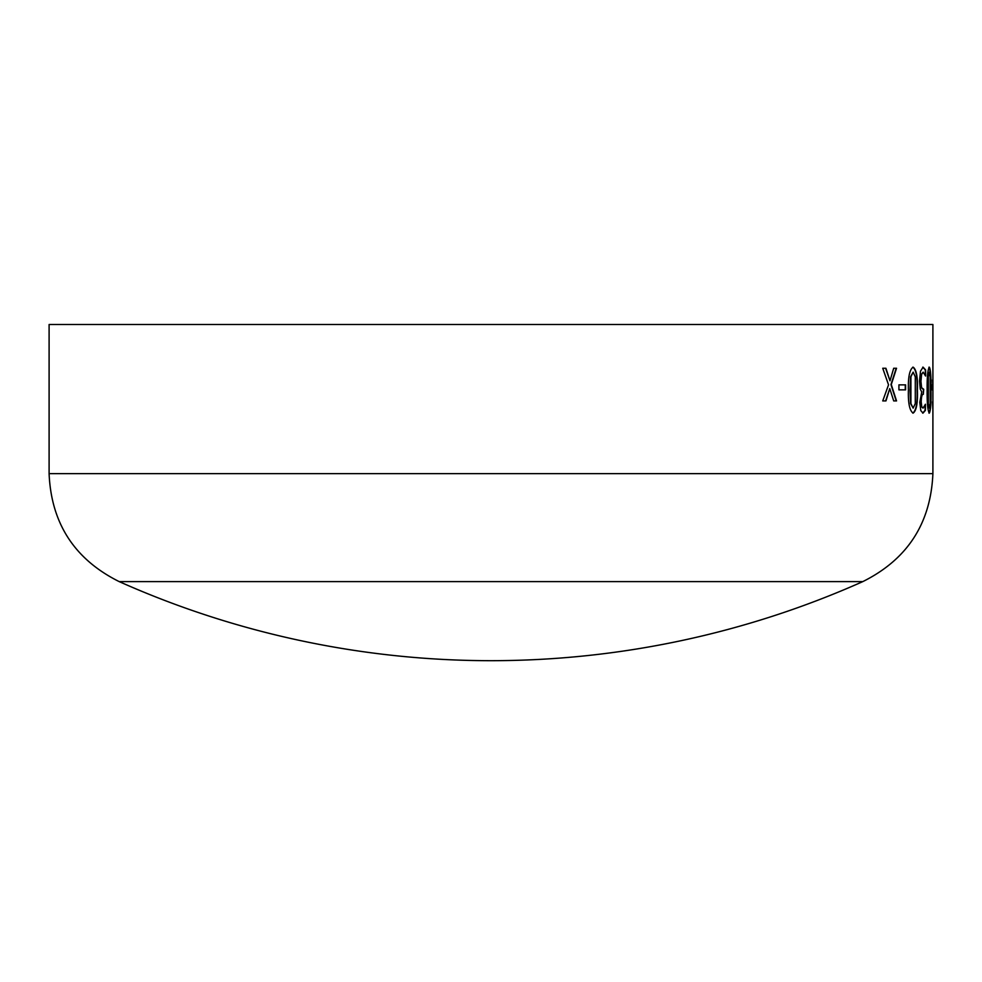 <?xml version="1.0" encoding="UTF-8"?>
<svg xmlns="http://www.w3.org/2000/svg" width="982" height="982" viewBox="0 0 982 982"><rect width="100%" height="100%" fill="white"/><g stroke="black" fill="none" stroke-linecap="round" stroke-linejoin="round"><path stroke-width="1.47" d="M119.203 581.614A913.628 913.628 0 0 0 862.797 581.614L119.203 581.614C74.607 559.409 51.236 523.418 49.1 473.643L49.1 324.514L932.9 324.514L932.9 391.388M49.1 473.643L932.9 473.643L932.9 391.56M932.667 384.87L932.667 389.854L931.697 389.854L931.697 384.87L932.667 384.87M929.328 367.158C930.654 369.453 931.206 377.113 930.997 390.112C931.206 403.099 930.654 410.758 929.328 413.115C927.732 410.783 927.008 403.123 927.143 390.161C926.996 377.149 927.732 369.49 929.328 367.158M925.547 376.008L923.141 372.141L921.558 374.572L920.956 381.384L921.595 387.706L923.718 389.302L923.301 394.285C922.098 394.077 921.398 396.593 921.202 401.847L921.779 406.732L923.055 408.131L925.425 404.253L925.425 410.366L923.006 413.115L920.785 410.599L919.778 402.362L921.742 391.978L920.281 389.13L919.508 381.028L920.502 371.171L923.105 367.158L925.621 369.907L925.621 376.008M913.15 367.158C916.427 369.453 917.839 377.113 917.397 390.112C917.839 403.099 916.427 410.758 913.15 413.115C909.614 410.783 908.031 403.123 908.399 390.161C908.019 377.149 909.602 369.49 913.15 367.158M905.6 384.87L905.6 389.854L898.923 389.854L898.923 384.87L905.6 384.87M885.924 368.262L889.999 380.807L893.694 368.262L896.541 368.262L891.275 384.551L896.541 400.926L893.706 400.926L889.766 388.59L885.96 400.926L882.732 400.926L888.538 384.846L882.732 368.262L885.924 368.262M885.604 368.262L889.999 380.807M896.21 368.262L890.956 384.551L896.21 400.926M889.766 388.59L885.641 400.926M905.269 384.87L905.269 389.854M912.806 367.158C916.083 369.453 917.495 377.113 917.053 390.112C917.495 403.099 916.083 410.758 912.806 413.115M913.15 372.141L910.572 376.769L910.019 390.161L910.584 403.553L913.15 408.131L915.285 403.504L915.285 376.867L913.15 372.141L910.915 376.769L910.915 403.553L913.15 408.131M922.749 367.158L925.277 369.907L925.277 375.112M923.141 372.141L921.214 374.572L920.6 381.384L921.251 387.706L923.166 389.302M923.362 389.302L923.362 394.285M923.301 394.285L922.957 394.285C921.754 394.077 921.055 396.593 920.858 401.847L921.435 406.732L923.055 408.131M925.069 405.247L925.069 410.366L922.663 413.115M928.972 367.158C930.298 369.453 930.85 377.113 930.641 390.112C930.85 403.099 930.298 410.758 928.972 413.115M929.328 372.141L927.978 376.769L927.72 390.161L927.978 403.553L929.328 408.131L930.212 403.504L930.212 376.867L929.328 372.141L928.334 376.769L928.334 403.553L929.328 408.131M932.311 384.87L932.311 389.854M932.544 401.81L932.814 408.684M932.888 395.022L932.9 401.81M932.544 379.862L932.875 387.018M932.888 372.62L932.9 379.862M932.9 392.579L932.9 390.468M862.797 581.614C907.393 559.409 930.764 523.418 932.9 473.643M932.9 383.029L932.9 376.646"/></g></svg>
